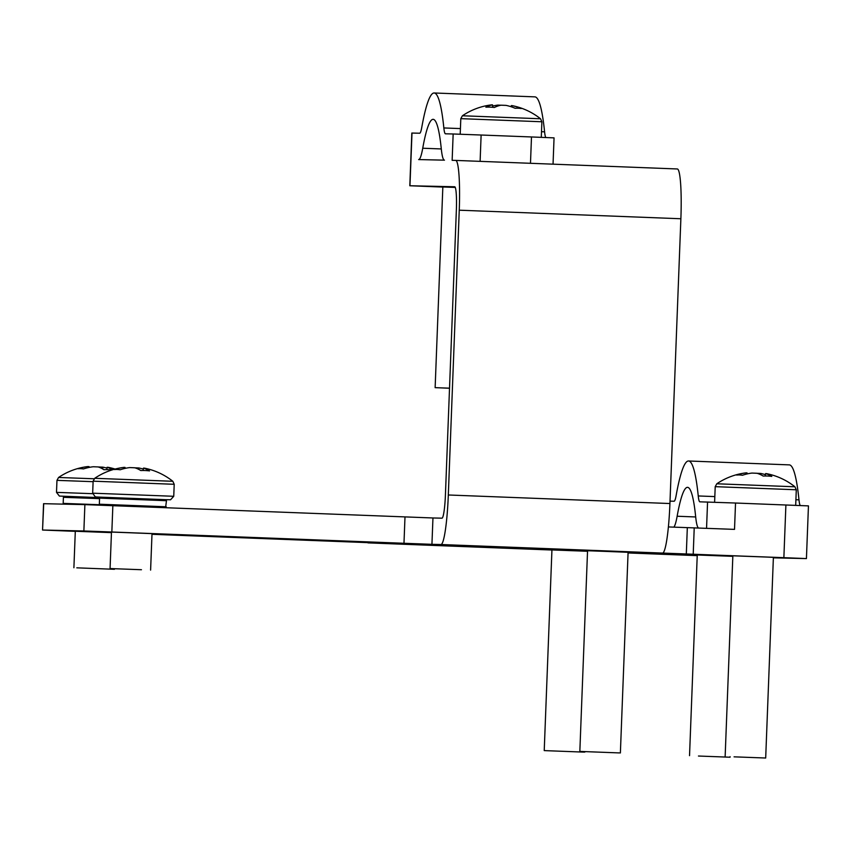 <?xml version="1.0" encoding="UTF-8"?>
<svg xmlns="http://www.w3.org/2000/svg" width="851" height="851" viewBox="0 0 851 851"><rect width="100%" height="100%" fill="white"/><g stroke="black" fill="none" stroke-linecap="round" stroke-linejoin="round"><path stroke-width="1.28" d="M449.519 388.237L435.138 387.652L449.519 388.173M492.58 107.3L492.559 104.875L491.697 104.854A65.921 65.921 0 0 0 462.412 115.768L540.513 118.768A65.921 65.921 0 0 0 512.153 105.641L511.291 105.609L511.185 106.769M511.962 107.035L512.111 105.63A65.718 53.422 -87.7 0 1 521.216 108.545A65.176 34.029 123.7 0 0 515.132 108.29A65.718 53.422 92.3 0 0 506.037 105.386L501.048 105.194A65.718 38.284 -87.9 0 0 494.357 107.492A65.176 47.465 -128.3 0 0 490.059 107.141A65.176 47.465 -128.3 0 0 485.868 107.173A65.718 38.284 92.1 0 1 492.559 104.875M500.888 105.226L497.814 105.099A65.718 53.422 -87.7 0 0 492.569 106.098M714.606 502.239L715.212 486.666L716.808 483.783L794.919 486.783A65.921 65.921 0 0 0 766.549 473.645L765.57 473.603L765.368 475.996M746.157 474.167L746.114 472.858A65.718 54.453 92.1 0 0 736.636 475.06A65.176 32.7 -118.8 0 1 739.487 474.964A65.176 32.7 -118.8 0 1 742.476 475.262A65.718 54.453 -87.9 0 1 751.954 473.071L756.922 473.262A65.718 36.784 92.3 0 1 763.156 476.049A65.176 48.39 133.8 0 1 771.814 476.39A65.718 36.784 -87.7 0 0 765.57 473.603M698.458 756.028L730.073 757.22L698.458 756.028M689.533 755.656L697.246 554.99L732.828 556.341M734.062 756.837L765.687 758.018L734.062 756.837M725.148 756.465L732.849 555.799L764.475 556.98L773.389 557.352L765.687 758.018M583.829 752.114L544.225 750.603L583.829 752.114M619.432 752.922L579.839 751.412L619.432 752.922M579.839 751.412L587.552 550.735L604.731 551.363L628.091 552.299L620.379 752.965M125.065 468.39L125.054 467.422L124.012 467.38A65.921 65.921 0 0 0 94.727 478.294L172.838 481.294A65.921 65.921 0 0 0 144.468 468.156L143.425 468.114L143.234 470.497M143.425 468.114A65.718 36.029 -87.7 0 1 149.531 470.901A65.176 48.837 134.4 0 0 140.809 470.55A65.718 36.029 92.3 0 0 134.703 467.773L129.746 467.582A65.718 54.964 -88 0 0 120.182 469.773A65.176 32.03 -118.6 0 0 117.247 469.475A65.176 32.03 -118.6 0 0 114.459 469.561A65.718 54.964 92 0 1 124.023 467.38L124.065 468.624M143.34 469.135A65.718 54.964 92 0 0 138.734 467.954L133.788 467.773M141.457 569.723L110.066 568.553L141.457 569.723M110.066 568.553L111.47 532.077L122.108 532.46L152.01 533.63L150.606 570.106M89.068 467.422L89.068 466.614L87.844 466.561A65.718 56.283 92 0 0 87.781 466.571A65.921 65.921 0 0 0 58.559 477.475L94.153 478.773M107.013 468.156A65.718 56.283 92 0 0 102.907 467.156L98.003 466.965M112.449 469.805A65.718 33.923 -87.7 0 0 107.088 467.284L108.3 467.348A65.921 65.921 0 0 1 115.087 469.061M111.96 469.954A65.176 50.007 136.1 0 0 108.417 469.699A65.176 50.007 136.1 0 0 103.886 469.709A65.718 33.923 92.3 0 0 98.142 466.933L93.238 466.752A65.718 56.283 -88 0 0 83.451 468.933A65.176 30.168 -118 0 0 78.058 468.741A65.718 56.283 92 0 1 87.781 466.571M76.813 567.83L114.438 569.298L76.813 567.83M73.899 567.734L75.303 531.258L111.449 532.63M111.449 532.535L82.504 531.386L111.46 532.46M444.467 160.158L418.66 159.573A53.751 5.904 -87.8 0 0 422.734 148.234A136.926 15.02 92.2 0 1 433.148 119.331A136.926 15.02 92.2 0 1 441.265 148.648A53.751 5.904 -87.8 0 0 444.456 160.158A53.751 5.904 -87.8 0 0 444.467 160.158M43.72 503.686L42.55 530.035L43.561 503.686L84.887 504.622L432.957 517.972L431.936 544.321L440.956 544.523A49.698 5.457 -87.8 0 0 448.317 494.984L459.253 210.197A49.698 5.457 -87.8 0 0 455.721 160.413L452.147 160.328L453.157 133.979L481.123 135.022L480.113 161.35M668.386 526.939L734.519 529.375L735.53 503.026L808.45 505.888L806.429 558.586L783.867 557.671L785.898 504.973M432.957 517.972L441.967 518.174A23.328 2.564 -87.8 0 0 445.424 494.92L456.359 210.133A23.328 2.564 -87.8 0 0 454.7 186.763L409.81 185.752L442.839 187.071M677.343 168.966L455.721 160.413A49.698 5.457 -87.8 0 0 455.71 160.413L677.332 168.966A49.698 5.457 92.2 0 1 677.343 168.966A49.698 5.457 92.2 0 1 680.874 218.75L669.928 503.537A49.698 5.457 92.2 0 1 662.567 553.076L783.867 557.671M694.225 527.822L693.214 554.171M544.225 750.603L551.937 549.937L587.53 551.278M111.46 532.269L99.205 531.758L111.47 532.194M806.429 558.586L773.378 557.841M431.936 544.321L403.98 543.278L404.991 516.929M112.853 505.654L111.843 532.003L403.98 543.278M111.843 532.003L83.877 530.971L84.887 504.622M42.699 530.035L83.877 530.971M42.55 530.035L75.303 531.343M367.962 542.64L151.989 534.3M367.951 542.874L551.937 550.023M697.214 555.629L628.059 552.959M687.321 527.663L686.31 554.022M409.81 185.752L411.831 133.054L419.671 133.224A27.381 3 -87.8 0 0 421.756 127.448A163.286 17.914 92.2 0 1 434.159 92.982A163.286 17.914 92.2 0 1 443.85 127.948A27.381 3 -87.8 0 0 445.467 133.809A27.381 3 -87.8 0 0 445.477 133.809L453.157 133.979M435.138 387.652L442.839 186.986L455.274 187.422M107.088 467.284L106.896 469.656M87.887 467.688L87.844 466.561M102.907 467.156L102.716 468.965M138.734 467.954L138.596 469.295M670.024 501.143L674.077 501.239A27.381 3 -87.8 0 0 676.151 495.452A163.286 17.914 92.2 0 1 688.565 460.987L789.303 464.88A163.286 17.914 92.2 0 1 798.983 499.845A27.381 3 -87.8 0 0 800.291 505.537M673.843 527.141A53.751 5.904 -87.8 0 0 677.141 516.238A136.926 15.02 92.2 0 1 687.544 487.336A136.926 15.02 92.2 0 1 695.661 516.663A53.751 5.904 -87.8 0 0 698.394 527.982M688.565 460.987A163.286 17.914 92.2 0 1 698.245 495.952A27.381 3 -87.8 0 0 699.873 501.824L735.53 503.026M765.485 474.688A65.718 54.453 92.1 0 0 760.688 473.443L760.56 474.624M760.688 473.443L755.72 473.252M747.082 473.943L747.072 472.911L746.114 472.858A65.921 65.921 0 0 0 716.808 483.783M497.835 106.035L497.814 105.099M530.481 163.296L531.492 136.958L554.054 137.873L553.044 164.169M434.159 92.982L534.896 96.865A163.286 17.914 92.2 0 1 544.587 131.831A27.381 3 -87.8 0 0 545.885 137.522M531.492 136.958L481.123 135.022M460.21 134.224L460.806 118.651L541.885 121.767L540.513 118.768M715.212 486.666L796.291 489.772L794.919 486.783M113.991 497.707L160.19 499.473M166.466 500.696L99.578 498.122L100.503 497.154L165.785 499.697L166.466 500.696L165.583 507.685M99.918 505.164L99.344 504.207L166.232 506.781M173.742 496.293L170.572 499.782L165.7 499.675L96.503 496.995L95.227 496.803L92.663 493.186L173.742 496.293L174.21 484.293L172.838 481.294M92.663 493.186L93.131 481.177L174.21 484.293M99.727 497.633L59.379 496.069L56.496 492.367L92.685 493.686M99.556 498.643L63.41 497.314C65.421 496.324 60.527 496.09 69.122 496.484M63.463 504.132L63.176 503.388L99.471 504.728M56.496 492.367L56.964 480.358L93.11 481.677M680.874 218.75L459.253 210.197M448.317 494.984L669.928 503.537M662.567 553.076L440.956 544.523M411.99 133.054L409.959 185.752M695.692 516.961L677.141 516.238M798.983 499.845L795.908 499.728M714.829 496.59L698.245 495.952M706.553 528.301L707.564 501.994M544.587 131.831L541.502 131.714M460.423 128.586L443.85 127.948M441.297 148.946L422.734 148.234M541.289 137.341L541.885 121.767M584.765 752.156L584.786 751.624M99.344 504.207L99.578 498.122M63.176 503.388L63.41 497.314M114.438 569.298L114.459 568.745M56.964 480.358L58.559 477.475M93.131 481.177L94.727 478.294M730.073 757.22L730.094 756.677M795.685 505.356L796.291 489.772M460.806 118.651L462.412 115.768"/></g></svg>
